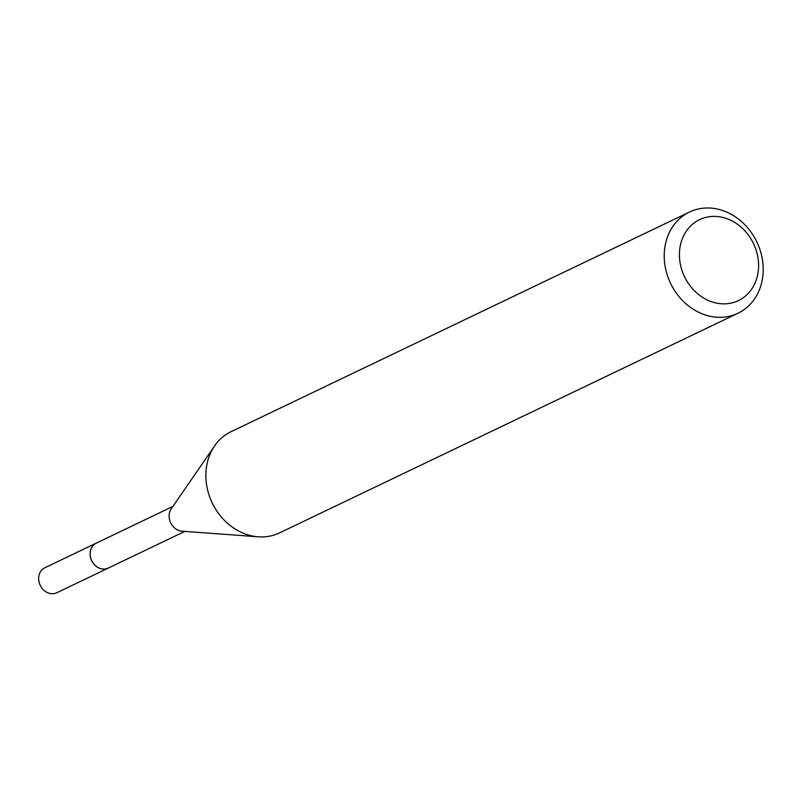 <?xml version="1.0" encoding="UTF-8"?>
<svg xmlns="http://www.w3.org/2000/svg" width="801" height="801" viewBox="0 0 801 801"><rect width="100%" height="100%" fill="white"/><g stroke="black" fill="none" stroke-linecap="round" stroke-linejoin="round"><path stroke-width="1.2" d="M184.851 531.393L108.355 568.039A13.837 11.805 -115.6 0 1 91.394 559.909A13.837 11.805 -115.6 0 1 96.39 543.078A13.877 11.835 -115.6 0 1 97.001 542.768A13.877 11.835 -115.6 0 1 97.161 542.708M108.886 567.789A13.857 11.815 -115.6 0 1 91.364 559.919A13.857 11.815 -115.6 0 1 96.931 542.818M737.961 313.261L279.619 532.865A56.12 47.85 -115.6 0 1 258.212 536.8L182.027 531.183A13.837 11.805 -115.6 0 1 170.353 522.082A13.837 11.805 -115.6 0 1 171.284 508.755L214.638 445.867A56.12 47.85 -115.6 0 1 231.119 431.649L689.461 212.045A56.12 47.85 -115.6 0 1 758.227 245.016A56.12 47.85 -115.6 0 1 737.961 313.261A56.12 47.85 -115.6 0 1 669.195 280.29A56.12 47.85 -115.6 0 1 689.461 212.045M258.212 536.8A56.12 47.85 -115.6 0 1 210.853 499.894A56.12 47.85 -115.6 0 1 214.638 445.867M754.612 246.017A44.896 38.278 -115.6 0 1 736.319 301.516A44.896 38.278 -115.6 0 1 683.393 274.232A44.896 38.278 -115.6 0 1 701.686 218.723A44.896 38.278 -115.6 0 1 754.612 246.017M109.116 567.679A13.877 11.835 -115.6 0 1 108.345 568.089L56.841 592.72A13.837 11.805 -115.6 0 1 56.2 593A13.837 11.805 -115.6 0 1 40.05 584.97A13.837 11.805 -115.6 0 1 44.876 567.759L172.886 506.422M108.345 568.089A13.877 11.835 -115.6 0 1 107.704 568.37A13.877 11.835 -115.6 0 1 91.514 560.31A13.877 11.835 -115.6 0 1 96.35 543.058"/></g></svg>
